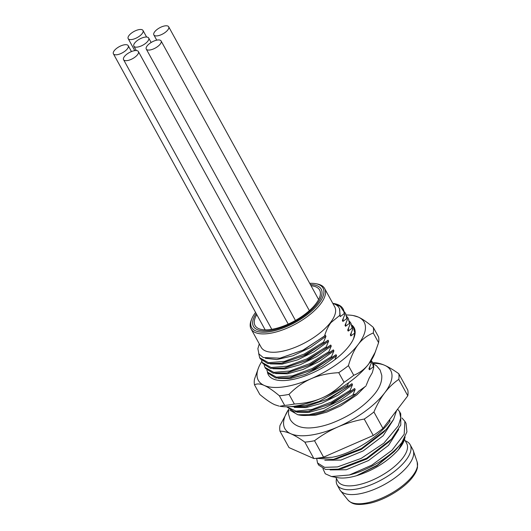 <?xml version="1.0" encoding="UTF-8"?>
<svg xmlns="http://www.w3.org/2000/svg" width="531" height="531" viewBox="0 0 531 531"><rect width="100%" height="100%" fill="white"/><g stroke="black" fill="none" stroke-linecap="round" stroke-linejoin="round"><path stroke-width="0.8" d="M337.119 484.83L339.774 489.655A41.664 17.012 -28.8 0 0 340.457 490.671A41.664 17.012 -28.8 0 0 371.972 490.279A41.664 17.012 -28.8 0 0 408.697 464.917A41.664 17.012 151.2 0 0 413.291 450.633A41.664 17.012 151.2 0 0 412.799 449.511L410.144 444.686A41.664 17.012 151.2 0 1 406.042 460.092A41.664 17.012 -28.8 0 1 367.99 485.938A41.664 17.012 -28.8 0 1 337.119 484.83A41.664 17.012 -28.8 0 1 336.488 478.663M405.279 440.843A41.664 17.012 151.2 0 1 410.144 444.686M335.751 477.316L337.908 481.252A39.248 16.023 -28.8 0 0 366.987 482.294A39.248 16.023 -28.8 0 0 402.837 457.941A39.248 16.023 151.2 0 0 406.7 443.431L404.509 439.449M403.925 441.022A42.268 17.258 151.2 0 1 403.839 441.228A42.268 17.258 151.2 0 1 398.442 449.73C387.438 461.738 373.452 470.406 356.487 475.73A42.268 17.258 151.2 0 1 337.583 477.654L331.463 476.533L349.398 474.979L371.819 465.156L391.991 450.281L404.204 434.245L404.861 421.282L401.947 417.99M405.12 436.973L404.025 440.77L398.442 449.73L404.011 439.104M322.921 468.654L325.271 473.765L331.463 476.533M393.391 419.782L383.196 435.712L363.204 450.892L340.948 460.085L324.813 460.258M398.701 429.446L388.506 445.376L368.514 460.55L346.258 469.743L330.123 469.915M388.931 420.565L390.106 420.964C379.526 436.867 351.555 453.952 332.174 457.271L319.981 457.808M397.619 409.155L399.544 411.618L400.739 418.016L398.33 425.776L383.92 443.133L361.18 458.392L337.484 466.928L324.574 467.34L317.538 462.992L316.702 458.565M316.257 458.326L333.355 459.421L361.385 448.556L386.203 429.406L393.571 419.457L396.611 410.476M390.106 420.964L389.488 419.835M317.538 462.992L318.719 465.149L325.583 469.457L338.313 469.145L366.655 458.233L391.539 439.037L400.772 425.026L400.732 413.768L399.551 411.618M394.055 451.735L376.811 465.833L356.487 475.73L377.103 465.295L396.338 449.259L401.914 442.436A48.308 19.72 151.2 0 1 349.398 474.979M401.914 442.436L406.919 431.862L406.042 423.433L404.861 421.282M383.468 432.373L361.359 449.399L336.807 458.797L334.032 459.288M391.539 439.037L388.818 441.991L366.782 459.003L342.263 468.435L338.313 469.145M288.652 409.315L279.983 425.517A66.421 27.121 -28.8 0 0 279.983 431.179L289.017 447.606L313.867 458.552A66.421 27.121 -28.8 0 0 323.558 457.151L373.266 435.473A66.421 27.121 -28.8 0 0 382.951 428.417L407.795 395.787A66.421 27.121 -28.8 0 0 407.795 390.126L398.768 373.705C393.498 369.934 388.825 367.147 384.743 365.335C380.687 363.562 377.07 362.7 373.91 362.759A66.421 27.121 151.2 0 0 372.742 362.859M279.983 431.179C283.149 431.126 286.76 431.982 290.822 433.754A60.381 24.652 -28.8 0 0 337.789 426.99C345.94 423.459 354.754 420.811 364.233 419.052A66.421 27.121 -28.8 0 0 373.924 411.996C377.083 404.549 380.694 398.144 384.749 392.781C388.831 387.457 393.504 382.984 398.768 379.366A66.421 27.121 -28.8 0 0 398.768 373.705M288.665 409.328A60.381 24.652 -28.8 0 0 290.822 433.754C294.904 435.566 299.577 438.354 304.84 442.124A66.421 27.121 151.2 0 0 314.531 440.73C321.905 435.141 329.658 430.561 337.789 426.99A60.381 24.652 -28.8 0 0 384.749 392.781A60.381 24.652 -28.8 0 0 384.743 365.335A60.381 24.652 -28.8 0 0 372.961 363.31M373.266 435.473L364.233 419.052M323.558 457.151L314.531 440.73M382.951 428.417L373.924 411.996M407.795 395.787L398.768 379.366M313.867 458.552L304.84 442.124M296.882 412.215L308.763 412.414L324.195 408.147L340.577 400.075L355.159 389.482L352.843 395.037L323.425 410.974L309.195 414.671L297.825 414.764L299.477 415.069A45.892 18.738 -28.8 0 0 356.261 393.756L358.624 391.214L365.879 386.117M352.843 395.037L356.261 393.756M297.825 414.764L289.953 410.231M371.196 360.423L372.211 361.896L373.359 366.835L369.45 369.749L369.881 366.582M370.691 361.193L370.704 362.003L369.569 362.786M294.227 407.383L306.108 407.582L321.54 403.314L337.922 395.243L352.504 384.65L350.135 390.351L331.523 401.98L312.042 409.428L295.993 411.107L286.707 406.799M348.562 382.798L347.473 385.526L319.224 401.423L305.192 405.531L293.656 406.308M372.211 361.896L372.682 362.746A48.308 19.72 151.2 0 1 373.724 367.498L373.359 366.835M369.45 369.749L368.919 368.779L371.295 363.078L370.704 362.003M371.295 363.078L371.069 360.629M352.365 326.333L353.626 328.085L354.774 333.023L350.865 335.937L350.334 334.968L352.71 329.266L352.113 328.191L348.21 331.105L347.679 330.136L350.048 324.434L349.458 323.359L345.555 326.273L345.024 325.311L347.393 319.602L346.803 318.527L342.893 321.441L342.362 320.478L344.738 314.777L344.148 313.702L340.238 316.615L339.873 315.288L330.959 322.596C328.364 325.994 326.213 330.501 324.501 336.123L325.423 335.38L325.954 336.349L323.578 342.05L304.29 354.011L284.543 361.352L268.447 362.68L259.666 357.721L258.703 353.573M350.048 324.434L348.316 318.427L349.458 323.359M347.055 316.675L348.309 318.427M352.71 329.266L350.971 323.253L352.113 328.191M349.71 321.507L350.971 323.253M344.393 311.843L345.654 313.595L346.803 318.527M347.393 319.602L345.654 313.595M344.738 314.777L343.072 308.889A48.308 19.72 151.2 0 1 344.048 311.962L344.148 313.702M344.048 311.962L340.265 306.367L332.778 303.327L334.351 303.619A48.308 19.72 151.2 0 1 343.072 308.889M286.64 406.799L294.247 411.817L307.894 411.538L329.519 404.317L350.725 391.427L354.628 388.513L355.159 389.482M309.088 411.313L332.864 403.075L354.628 388.513M290.258 406.653L305.285 406.7L326.884 399.471L348.07 386.601L351.973 383.687L352.504 384.65M306.394 406.487L330.236 398.23L351.973 383.687M324.501 336.123L302.929 350.175L280.003 358.166L263.263 357.542L258.936 353.985L257.874 348.641L259.294 343.882M350.725 391.427L350.135 390.351M348.07 386.601L347.473 385.526M332.134 357.615L331.543 356.54L312.255 368.507L292.442 375.862L276.405 377.169L267.631 372.218L268.221 373.293L275.735 378.019L289.322 377.72L310.801 370.558L332.134 357.615L336.043 354.701L336.574 355.67L334.869 359.666M329.479 352.783L328.888 351.708L309.6 363.675L289.807 371.03L273.757 372.337L264.976 367.386L265.566 368.461L273.133 373.2L286.833 372.862L308.226 365.693L329.479 352.783L333.388 349.876L333.919 350.838L331.543 356.54M326.824 347.958L326.233 346.882L306.945 358.843L287.185 366.191L271.102 367.512L262.321 362.554L262.911 363.629L270.425 368.361L284.039 368.056L305.471 360.907L326.824 347.958L330.733 345.044L331.264 346.006L328.888 351.708M259.666 357.721L260.256 358.797L267.743 363.523L281.357 363.231L302.783 356.095L324.169 343.126L328.078 340.212L328.609 341.181L326.233 346.882M324.169 343.126L323.578 342.05M353.022 339.86L354.011 337.45M366.164 385.393L369.218 378.052L372.311 372.682L373.724 367.498M267.631 372.218L266.874 370.187M264.976 367.386L264.219 365.355M262.321 362.554L261.564 360.522M345.555 326.273L345.98 323.107M350.865 335.937L351.296 332.771M348.21 331.105L348.641 327.939M278.297 378.397L290.178 378.596L305.61 374.335L321.992 366.257L336.574 355.67M275.642 373.572L287.523 373.771L302.955 369.503L319.337 361.432L333.919 350.838M272.987 368.74L284.868 368.939L300.294 364.671L316.682 356.6L331.264 346.006M290.683 377.468L314.286 369.257L336.043 354.701M287.802 372.676L311.717 364.385L333.388 349.876M285.147 367.844L308.989 359.587L330.733 345.044M282.492 363.018L306.321 354.768L328.078 340.212M280.361 358.093L303.765 349.883L325.423 335.38M339.873 315.288L339.74 309.473A45.288 18.492 -28.8 0 0 339.097 307.927A45.288 18.492 -28.8 0 0 332.837 303.44M324.633 288.512L334.722 306.872A41.969 17.131 151.2 0 1 330.594 322.39A41.969 17.131 151.2 0 1 279.107 351.827A41.969 17.131 151.2 0 1 261.172 347.307L251.083 328.948A41.969 17.131 -28.8 0 0 269.018 333.475A41.969 17.131 -28.8 0 0 310.19 314.365A41.969 17.131 -28.8 0 0 324.633 288.512A41.969 17.131 -28.8 0 0 317.06 283.932L315.686 283.68A40.761 16.64 -28.8 0 0 309.726 283.342M340.238 316.615L339.475 308.624M342.893 321.441L343.325 318.281M270.332 363.908L282.207 364.107L297.639 359.845L314.027 351.768L328.609 341.181M265.394 358.272L276.837 359.6L292.82 355.816L310.31 347.566L325.954 336.349M255.57 312.407A40.761 16.64 -28.8 0 0 251.794 318.806L251.276 320.1A41.969 17.131 -28.8 0 0 251.083 328.948M251.794 318.806A40.761 16.64 -28.8 0 0 269.031 331.795A40.761 16.64 -28.8 0 0 315.208 307.615A40.761 16.64 -28.8 0 0 315.686 283.68M256.798 314.637A36.831 15.041 -28.8 0 0 255.053 325.51A36.831 15.041 -28.8 0 0 282.339 326.492A36.831 15.041 -28.8 0 0 315.978 303.639A36.831 15.041 -28.8 0 0 319.609 290.019A36.831 15.041 -28.8 0 0 311.047 285.751M261.829 361.458A60.381 24.652 -28.8 0 0 258.59 367.598A60.381 24.652 -28.8 0 0 264.265 385.453A60.381 24.652 -28.8 0 0 311.232 378.689A60.381 24.652 -28.8 0 0 358.199 344.48A60.381 24.652 -28.8 0 0 358.193 317.034A60.381 24.652 -28.8 0 0 353.241 315.56A60.381 24.652 -28.8 0 0 346.424 315.009M351.953 325.145A48.912 19.966 151.2 0 1 353.865 337.995A48.912 19.966 151.2 0 1 349.272 345.761A48.912 19.966 151.2 0 1 277.195 380.143A48.912 19.966 151.2 0 1 267.378 371.713M354.761 333.03L353.646 338.526M258.59 367.598L254.488 379.147A66.421 27.121 151.2 0 0 254.495 384.809C257.064 383.482 260.323 383.694 264.265 385.453C268.175 387.152 273.2 390.584 279.346 395.754A66.421 27.121 151.2 0 0 289.037 394.36C295.973 387.305 303.367 382.081 311.232 378.689C319.065 375.238 328.238 373.233 338.738 372.676A66.421 27.121 151.2 0 0 348.429 365.62L353.739 375.284A66.421 27.121 151.2 0 1 344.055 382.34C337.119 389.389 329.718 394.613 321.859 398.011A60.381 24.652 151.2 0 1 279.83 406.242L284.662 405.412A66.421 27.121 -28.8 0 0 294.347 404.018C304.854 403.467 314.02 401.463 321.859 398.011A60.381 24.652 -28.8 0 0 368.819 363.801A60.381 24.652 -28.8 0 0 374.488 354.204L378.59 342.654A66.421 27.121 151.2 0 0 378.583 336.993L373.273 327.335A66.421 27.121 151.2 0 1 373.273 332.997L378.59 342.654M254.495 384.809L259.805 394.467C265.951 399.637 270.976 403.075 274.885 404.775L278.941 406.076M353.739 375.284C359.885 372.808 364.91 368.979 368.819 363.801L375.55 351.575M348.429 365.62C350.998 356.646 354.257 349.604 358.199 344.48C362.102 339.296 367.133 335.466 373.273 332.997M373.273 327.335C367.127 322.164 362.102 318.733 358.193 317.034L353.241 315.56M279.346 395.754L284.662 405.412M338.738 372.676L344.055 382.34M289.037 394.36L294.347 404.018M310.403 284.583A38.644 15.777 151.2 0 1 321.195 289.149A38.644 15.777 151.2 0 1 317.385 303.44A38.644 15.777 151.2 0 1 282.094 327.415A38.644 15.777 151.2 0 1 253.46 326.386A38.644 15.777 151.2 0 1 256.207 313.562M147.1 45.958A8.456 3.451 -28.8 0 0 146.271 49.084A8.456 3.451 -28.8 0 0 152.53 49.31A8.456 3.451 -28.8 0 0 160.249 44.066A8.456 3.451 -28.8 0 0 161.085 40.94A8.456 3.451 -28.8 0 0 154.82 40.714A8.456 3.451 -28.8 0 0 147.1 45.958M124.393 56.565A8.456 3.451 -28.8 0 0 123.564 59.691A8.456 3.451 -28.8 0 0 129.823 59.917A8.456 3.451 -28.8 0 0 137.549 54.673A8.456 3.451 -28.8 0 0 138.379 51.547A8.456 3.451 -28.8 0 0 132.113 51.321A8.456 3.451 -28.8 0 0 124.393 56.565M154.694 31.794A8.456 3.451 -28.8 0 0 153.857 34.92A8.456 3.451 -28.8 0 0 160.123 35.146A8.456 3.451 -28.8 0 0 167.842 29.902A8.456 3.451 -28.8 0 0 168.679 26.776A8.456 3.451 -28.8 0 0 162.413 26.55A8.456 3.451 -28.8 0 0 154.694 31.794M134.695 43.038A8.456 3.451 -28.8 0 0 133.865 46.164A8.456 3.451 -28.8 0 0 140.131 46.389A8.456 3.451 -28.8 0 0 147.85 41.146A8.456 3.451 -28.8 0 0 148.68 38.02A8.456 3.451 -28.8 0 0 142.414 37.794A8.456 3.451 -28.8 0 0 134.695 43.038M114.245 50.691A8.456 3.451 -28.8 0 0 113.408 53.817A8.456 3.451 -28.8 0 0 119.674 54.043A8.456 3.451 -28.8 0 0 127.394 48.799A8.456 3.451 -28.8 0 0 128.223 45.673A8.456 3.451 -28.8 0 0 121.964 45.447A8.456 3.451 -28.8 0 0 114.245 50.691M129.013 35.491A8.456 3.451 -28.8 0 0 128.183 38.617A8.456 3.451 -28.8 0 0 134.443 38.843A8.456 3.451 -28.8 0 0 142.169 33.599A8.456 3.451 -28.8 0 0 142.998 30.473A8.456 3.451 -28.8 0 0 136.732 30.247A8.456 3.451 -28.8 0 0 129.013 35.491M347.997 500.063C351.794 503.547 354.94 506.003 369.589 503.288C385.061 499.963 404.496 488.155 412.713 477.03C415.381 473.513 416.981 470.234 417.505 467.187L417.18 462.03A39.573 16.156 151.2 0 1 412.813 475.603A39.573 16.156 151.2 0 1 377.933 499.691A39.573 16.156 151.2 0 1 347.997 500.063L340.457 490.671M417.18 462.03L413.291 450.633M383.462 432.367L385.267 430.409M394.042 451.735L395.555 450.096M309.009 411.326L309.878 411.167M306.666 406.434L307.276 406.321M290.231 377.554L291.307 377.355M287.921 372.649L288.811 372.49M284.039 368.056L286.023 367.691M282.08 363.098L283.328 362.865M339.09 307.927L339.588 308.823M373.12 363.682L376.492 365.746L380.103 369.988L381.756 375.311C382.174 381.119 379.977 387.119 375.158 393.298C364.737 406.082 350.168 416.072 331.45 423.273C324.58 425.776 318.175 427.276 312.248 427.774C304.396 428.504 294.931 427.316 290.152 419.444L288.499 414.114L288.691 409.348M365.049 386.628L356.958 394.825L340.869 405.764L326.731 412.136L315.606 415.169L304.469 415.488M295.455 320.452L146.271 49.084M309.361 310.648L161.085 40.94M271.792 329.326L123.564 59.691M288.22 324.116L138.379 51.547M156.738 40.164L153.857 34.92M318.627 299.537L168.679 26.776M136.281 50.558L133.865 46.164M151.143 42.5L148.68 38.02M265.168 329.864L113.408 53.817M131.469 51.567L128.223 45.673M134.788 50.637L128.183 38.617M146.602 37.031L142.998 30.473"/></g></svg>
